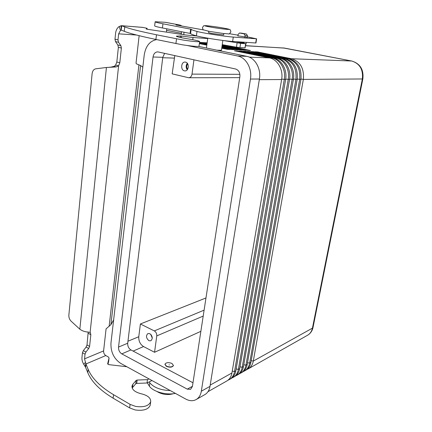 <?xml version="1.0" encoding="UTF-8"?>
<svg xmlns="http://www.w3.org/2000/svg" width="432" height="432" viewBox="0 0 432 432"><rect width="100%" height="100%" fill="white"/><g stroke="black" fill="none" stroke-linecap="round" stroke-linejoin="round"><path stroke-width="0.65" d="M247.255 37.26L237.919 35.829M187.688 63.839C186.44 65.615 186.43 67.414 187.639 69.228M184.399 70.837C180.414 70.141 181.024 61.727 185.053 62.068L185.544 62.127C189.535 62.791 188.957 71.204 184.955 70.907L184.399 70.837M187.283 63.25C185.782 65.41 185.76 67.597 187.229 69.8M151.286 334.984L152.231 337.327M148.9 340.67C146.065 338.078 145.746 335.691 147.944 333.52L149.818 333.671C152.653 336.242 152.987 338.623 150.806 340.821L148.9 340.67M150.752 334.352L152.285 338.164M221.422 50.317L216.918 50.177M223.652 34.911L211.523 33.426L208.553 32.632L208.742 31.271M171.947 363.447C168.534 362.205 166.212 362.437 164.97 364.149L166.423 366.125C169.852 367.378 172.184 367.151 173.426 365.44L171.947 363.447M173.416 365.477L173.389 365.677C172.152 367.389 169.819 367.616 166.39 366.363L164.938 364.387M169.025 364.867L169.414 364.883L169.025 364.867M222.215 44.836L250.538 50.517L247.936 50.382L222.161 45.203M222.134 45.398L246.596 50.317L243.956 50.182L222.08 45.776M222.053 45.97L242.595 50.112L239.911 49.977L221.999 46.354M207.063 43.373L205.06 43.232L207.041 43.535M203.618 43.243L205.06 43.232M221.967 46.553L238.529 49.901L235.802 49.766L221.913 46.953M206.987 43.929L200.804 42.979L206.955 44.129M199.449 42.984L200.804 42.979M221.881 47.153L234.398 49.696L231.633 49.55L221.821 47.558M206.901 44.528L199.444 43.016M199.417 43.222L206.874 44.734M221.794 47.768L230.207 49.48L227.394 49.334L221.735 48.184M206.815 45.144L199.363 43.627M207.986 391.673L226.654 381.089C229.468 379.501 231.228 376.796 231.941 372.978L281.637 79.531C283.489 69.73 277.544 59.314 269.39 57.893L234.468 50.776L237.265 50.917L272.084 57.996C280.211 59.411 286.135 69.768 284.283 79.515L234.527 371.536C233.82 375.338 232.06 378.032 229.252 379.62L228.047 380.16M229.559 379.447L230.569 378.875C233.372 377.287 235.132 374.598 235.84 370.802L285.622 79.51C287.474 69.784 281.567 59.459 273.445 58.05L238.68 50.987L241.429 51.116L276.097 58.147C284.191 59.551 290.072 69.822 288.22 79.493L238.394 369.382C237.681 373.162 235.926 375.84 233.123 377.428L231.941 377.957M233.431 377.249L234.419 376.688C237.217 375.106 238.972 372.433 239.684 368.663L289.537 79.483C291.389 69.844 285.52 59.6 277.436 58.201L242.822 51.187L245.527 51.322L280.044 58.298C288.101 59.692 293.949 69.876 292.097 79.472L242.201 367.259C241.488 371.018 239.733 373.68 236.941 375.262L235.78 375.786M237.249 375.089L238.221 374.539C241.013 372.962 242.762 370.3 243.475 366.552L293.393 79.461C295.245 69.898 289.408 59.74 281.367 58.347L246.899 51.386L249.566 51.516L283.932 58.444C292.858 61.382 296.854 68.38 295.909 79.445L245.954 365.17C245.241 368.901 243.491 371.552 240.705 373.129L239.56 373.648M241.007 372.956L241.963 372.416C244.75 370.84 246.494 368.194 247.212 364.473L297.184 79.439C298.129 68.402 294.143 61.42 285.228 58.493L250.916 51.581L253.541 51.71L287.755 58.59C296.638 61.501 300.607 68.45 299.662 79.423L249.653 363.112C248.94 366.817 247.19 369.457 244.415 371.029L243.292 371.542M244.717 370.856L245.657 370.321C248.432 368.755 250.177 366.12 250.889 362.421L300.915 79.418C301.865 68.472 297.902 61.544 289.03 58.639L254.869 51.775L257.456 51.899L291.514 58.736C300.359 61.625 304.306 68.515 303.35 79.402L253.298 361.082C252.585 364.765 250.841 367.389 248.071 368.955L246.964 369.463M257.283 52.261L257.456 51.899M253.363 52.078L253.541 51.71M249.388 51.889L249.566 51.516M245.344 51.7L245.527 51.322M241.24 51.505L241.429 51.116M237.071 51.311L237.265 50.917M193.941 59.827L192.019 74.115C191.581 76.372 190.469 77.582 188.681 77.744L172.168 73.872L174.787 55.609M200.864 331.333L154.559 352.28L156.767 335.907C156.875 333.671 156.06 332.008 154.31 330.912L140.395 323.978L205.972 297.967M154.559 352.28L143.548 346.561C140.168 344.363 138.58 341.086 138.775 336.728L140.395 323.978M196.317 399.465L204.682 394.708C207.527 393.098 209.299 390.317 209.995 386.37L259.416 79.018C261.268 68.731 255.101 57.812 246.726 56.333L198.601 46.397M164.624 53.368L162.778 57.31L127.705 343.229C127.58 346.194 128.655 348.424 130.928 349.931L192.985 382.779M158.225 51.959L235.629 69.012C238.734 70.103 240.149 72.652 239.868 76.664L192.418 386.467L190.598 389.324L187.261 389.129L121.786 353.873C119.502 352.339 118.417 350.071 118.535 347.074L153.036 56.997C153.619 53.752 155.153 52.045 157.642 51.883L158.225 51.959M187.245 45.506L237.595 55.976C246.051 57.472 252.293 68.591 250.447 79.056L201.328 391.219C200.637 395.215 198.86 398.023 196.004 399.643C192.883 401.225 189.47 401.036 185.76 399.071L120.647 363.339C113.859 358.717 110.63 351.95 110.965 343.035L144.229 55.004C145.697 46.04 149.839 40.91 156.67 39.609M149.17 381.931L149.78 382.811C153.938 387.634 160.769 390.22 170.278 390.577M147.339 382.838L149.337 386.127C153.036 391.678 166.174 395.377 175.403 393.39M184.01 32.189L183.757 34.684M181.445 31.682L181.31 34.322M166.466 32.114L166.666 28.793M203.645 29.954L175.975 24.953L180.257 25.121L182.088 26.114M180.257 25.121L165.407 22.307L155.142 21.735C154.931 22.064 157.529 22.756 162.94 23.803L191.182 29.252C191.36 29.727 193.293 30.456 196.997 31.439C203.029 33.113 224.856 36.504 233.28 37.071L256.37 38.794L247.32 36.855M155.131 21.832L154.661 25.807C154.445 26.174 157.037 26.892 162.437 27.961L190.62 33.518C190.787 34.042 192.715 34.814 196.403 35.84C202.419 37.595 224.203 40.981 232.627 41.472L255.96 42.995L256.619 38.788M238.021 35.165L229.387 33.712M207.733 38.534L193.039 37.53L180.371 35.937L176.348 36.191C176.526 36.731 180.43 37.627 188.06 38.885C195.529 40.117 199.39 41.013 199.643 41.58C198.061 41.974 192.515 41.456 183.006 40.019L156.465 34.776C140.497 31.498 129.919 28.868 124.729 26.897L121.694 25.742L121.23 30.089L120.452 30.483L119.205 26.492C117.196 27.869 115.992 30.11 115.603 33.199L114.982 39.22L115.495 41.596L117.86 45.009L118.368 47.358L116.824 62.024L115.625 65.097L118.611 65.826L116.149 66.938L106.423 67.478L95.715 68.823C93.712 69.26 92.513 70.897 92.113 73.726L68.861 315.085C68.742 317.498 69.487 319.523 71.096 321.17L79.834 329.206C82.258 330.95 85.061 331.9 88.236 332.057L90.293 332.51L90.839 334.697L89.597 346.383L88.706 348.478L85.925 352.064L85.034 354.17L84.542 358.835L85.925 363.976L88.117 369.263C91.87 378.302 100.348 386.786 113.551 394.702L130.091 404.384L135.556 406.399C143.759 407.511 148.808 405.972 150.698 401.771C150.914 398.077 147.825 395.431 141.431 393.833C134.903 392.18 131.755 389.561 131.992 385.987L132.899 384.221L136.172 380.403L137.138 380.057L147.474 379.647L149.002 378.902M150.692 401.771L150.223 405.259C148.327 409.493 143.289 411.048 135.097 409.941L129.643 407.916L113.135 398.191C99.954 390.236 91.498 381.71 87.761 372.611L85.574 367.286L83.786 364.333C82.388 362.124 81.783 359.802 81.972 357.383L82.458 352.728L83.344 350.622L86.125 347.058L87.016 344.963L88.177 332.051M121.23 30.089L124.254 31.304C129.427 33.383 139.979 36.099 155.909 39.447L182.39 44.793C191.878 46.224 197.419 46.71 199.006 46.256L199.017 46.17M142.819 67.203L140.589 65.518L136.334 63.801L136.042 63.088L139.136 35.683M237.011 41.758L235.381 41.65M223.447 40.527L240.575 43.378L245.754 43.697L243.567 43.249L244.123 42.233M246.467 42.385L245.43 45.808M119.205 26.492L121.392 25.688L142.652 27.373L147.112 28.318L146.189 29.009L147.598 29.311L186.316 35.068L197.041 36.007M222.242 44.674L236.466 47.196L245.009 47.882M199.535 42.368L207.139 42.827M107.293 67.457L111.013 67.127L114.334 66.263L115.625 65.097M90.121 332.419L118.611 65.826L119.81 62.743L121.376 48.038L120.874 45.684L118.519 42.26L118.006 39.879L118.643 33.842L120.452 30.483M121.392 25.688L143.165 27.443M193.039 37.53L192.753 39.695M237.886 36.05L238.151 34.295L239.576 33.01L244.156 33.863L245.138 35.608L244.885 37.249M247.223 37.476L247.482 35.791L246.505 34.058L241.736 33.188M126.824 366.73L108.815 364.63L107.649 363.836L109.053 358.031L108.308 356.935L105.791 355.558C104.263 354.51 103.529 352.966 103.599 350.919L106.083 328.849L110.9 324.68L113.632 319.934M105.791 355.558L85.925 363.976L85.574 367.286M151.978 380.533L147.031 382.99L136.706 383.416L135.74 383.767L132.16 388.022M108.697 361.12L107.941 364.338M108.68 361.255L109.058 358.015L108.68 361.255M147.031 382.99L147.474 379.647M209.612 26.897C222.016 29.236 237.055 30.542 224.165 28.204C212.371 25.985 196.911 24.559 209.612 26.897M206.28 43.783L207.052 43.454M202.025 43.54L202.208 43.168L203.656 43.254M249.259 57.132L269.39 57.893M271.782 58.628L272.084 57.996L273.445 58.05M275.805 58.763L276.097 58.147L277.436 58.201M279.758 58.898L280.044 58.298L281.367 58.347M283.651 59.033L283.932 58.444L285.228 58.493M287.48 59.168L287.755 58.59L289.03 58.639M291.249 59.297L291.514 58.736L351.686 61.015C359.786 63.547 363.339 69.563 362.335 79.051L312.433 328.142L313.022 327.413M245.468 45.743L284.386 48.065L351.821 61.031C360.212 63.661 363.884 69.638 362.842 78.964L303.35 79.402L300.98 79.024M245.516 45.657L284.704 48.13M251.197 360.682L253.298 361.082L312.433 328.142C311.715 331.447 310.046 333.839 307.427 335.324C310.387 333.612 312.25 330.998 313.011 327.488L362.842 78.948M297.248 79.04L300.915 79.418M247.52 362.707L249.653 363.112L250.889 362.421M293.458 79.056L297.184 79.439M243.788 364.759L245.954 365.17L247.212 364.473M289.607 79.072L293.393 79.461M239.998 366.844L242.201 367.259L243.475 366.552M285.687 79.088L289.537 79.483M236.158 368.96L238.394 369.382L239.684 368.663M232.254 371.104L234.527 371.536L235.84 370.802M281.707 79.105L285.622 79.51M210.2 385.085L231.941 372.978M259.313 79.666L281.637 79.531M192.019 74.115L239.884 74.326M154.31 330.912L204.109 310.144M156.767 335.907L203.197 316.078M162.724 57.731L174.177 58.093M127.948 341.237L138.775 336.728M153.036 56.997L162.778 57.31M118.535 347.074L127.705 343.229M121.786 353.873L130.928 349.931M187.261 389.129L192.44 386.321M201.328 391.219L209.995 386.37M250.447 79.056L259.416 79.018M237.595 55.976L246.726 56.333M133.132 351.092L143.548 346.561M351.999 61.079L283.084 47.903M149.337 386.127L149.78 382.811M181.445 33.286L166.676 30.375M179.982 25.083L165.127 22.27M256.37 38.794L255.712 43M162.94 23.803L162.437 27.961M190.631 29.111L190.069 33.372M191.182 29.252L190.62 33.518M196.997 31.439L196.403 35.84M233.28 37.071L232.627 41.472M129.643 407.916L130.091 404.384M243.799 43.265L236.839 41.904M238.178 41.839L244.01 42.973M114.334 66.263L116.149 66.938M116.824 62.024L119.81 62.743M121.149 30.078L121.073 25.693M136.523 35.024L118.643 33.842M114.982 39.22L118.006 39.879M115.495 41.596L118.519 42.26M117.86 45.009L120.874 45.684M118.368 47.358L121.376 48.038M176.515 38.858L175.91 43.616M177.158 36.05L177.082 36.65M180.371 35.937L180.182 37.444M181.418 36.029L181.208 37.66M237.109 42.919L236.466 47.196M240.575 43.378L239.933 47.644M245.651 43.702L245.003 47.925M147.107 28.318L147.004 29.214L147.112 28.318M124.729 26.897L124.254 31.304M156.465 34.776L155.909 39.447M239.576 33.01L241.936 33.205M244.156 33.863L246.505 34.058M245.138 35.608L247.482 35.791M109.139 326.311L138.915 64.924M140.589 65.518L110.9 324.68M84.542 358.835L103.599 350.919M79.834 329.206L106.423 67.478M85.903 363.496L85.115 366.498M85.455 362.324L83.786 364.333M87.761 372.611L88.117 369.263M132.473 387.612L132.899 384.221M135.74 383.767L136.172 380.403M136.706 383.416L137.138 380.057M113.135 398.191L113.551 394.702M82.458 352.728L85.034 354.17M83.344 350.622L85.925 352.064M86.125 347.058L88.706 348.478M87.016 344.963L89.597 346.383M88.241 333.304L90.839 334.697M202.446 27.632C202.808 29.257 203.148 29.997 203.472 29.846L208.926 31.309L223.409 33.502C230.785 33.723 228.285 34.997 230.877 31.93C230.499 30.121 230.153 29.36 229.846 29.641C228.965 29.365 231.023 29.57 224.224 28.215C218.63 27.189 210.146 25.947 205.826 25.655C203.099 26.087 204.401 24.71 202.451 27.578M173.345 393.709C168.221 395.172 163.183 394.681 158.236 392.24M157.167 391.581L158.144 392.186M221.416 50.36L222.853 40.451M223.646 34.938L223.846 33.55M206.42 48.011L207.781 38.183M188.681 77.744L239.717 77.647M248.373 368.782L307.427 335.324M199.643 41.58L199.006 46.256M245.754 43.697L245.106 47.925M239.479 32.999L241.839 33.194"/></g></svg>
